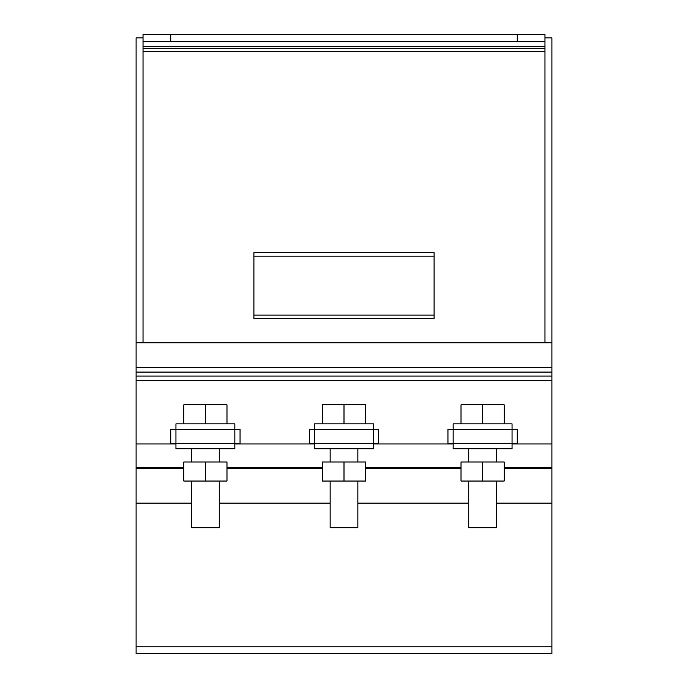 <?xml version="1.0" encoding="UTF-8"?>
<svg xmlns="http://www.w3.org/2000/svg" width="688" height="688" viewBox="0 0 688 688"><rect width="100%" height="100%" fill="white"/><g stroke="black" fill="none" stroke-linecap="round" stroke-linejoin="round"><path stroke-width="1.03" d="M447.948 429.415L447.948 443.27L453.151 443.27L453.151 448.817L512.053 448.817L512.053 443.27L453.151 443.27L453.151 429.415L447.948 429.415L447.948 443.27M517.247 443.27L512.053 443.27L512.053 429.415L517.247 429.415L517.247 443.27L517.247 429.415M453.151 429.415L512.053 429.415L512.053 423.868L453.151 423.868L453.151 429.415M170.753 429.415L170.753 443.27L175.947 443.27L175.947 448.817L234.849 448.817L234.849 443.27L175.947 443.27L175.947 429.415L170.753 429.415L170.753 443.27M240.052 443.27L234.849 443.27L234.849 429.415L240.052 429.415L240.052 443.27L240.052 429.415M175.947 429.415L234.849 429.415L234.849 423.868L175.947 423.868L175.947 429.415M309.351 429.415L309.351 443.27L314.545 443.27L314.545 448.817L373.455 448.817L373.455 443.27L314.545 443.27L314.545 429.415L309.351 429.415L309.351 443.27M378.649 443.27L373.455 443.27L373.455 429.415L378.649 429.415L378.649 443.27L378.649 429.415M314.545 429.415L373.455 429.415L373.455 423.868L314.545 423.868L314.545 429.415M482.598 461.983L461.02 461.983L461.02 481.041L504.175 481.041L504.175 461.983L482.598 461.983L482.598 481.041M468.743 481.041L468.743 527.816L496.461 527.816L496.461 481.041M504.175 423.868L504.175 404.811L482.598 404.811L482.598 423.868M482.598 404.811L461.02 404.811L461.02 423.868M344 461.983L322.423 461.983L322.423 481.041L365.577 481.041L365.577 461.983L344 461.983L344 481.041M330.137 481.041L330.137 527.816L357.863 527.816L357.863 481.041M365.577 423.868L365.577 404.811L344 404.811L344 423.868M344 404.811L322.423 404.811L322.423 423.868M205.402 461.983L183.825 461.983L183.825 481.041L226.98 481.041L226.98 461.983L205.402 461.983L205.402 481.041M191.539 481.041L191.539 527.816L219.257 527.816L219.257 481.041M226.98 423.868L226.98 404.811L205.402 404.811L205.402 423.868M205.402 404.811L183.825 404.811L183.825 423.868M544.973 34.4L517.247 34.4L517.247 41.332L544.973 41.332L544.973 34.4M517.247 34.4L143.027 34.4L143.027 41.332L170.753 41.332L170.753 34.4M517.247 41.332L170.753 41.332M143.027 41.332L143.027 342.787M544.973 342.787L544.973 41.736L143.027 41.736M544.973 46.638L143.027 46.638M544.973 48.263L143.027 48.263M544.973 51.72L143.027 51.72M434.094 315.07L434.094 252.702L253.906 252.702L253.906 318.535L434.094 318.535L434.094 315.07L253.906 315.07M434.094 256.16L253.906 256.16M551.905 443.966L551.905 653.6L136.095 653.6L136.095 443.966L175.947 443.966L136.095 443.966L136.095 380.584L551.905 380.584L551.905 443.966L512.053 443.966L551.905 443.966M453.151 443.966L373.455 443.966L453.151 443.966M314.545 443.966L234.849 443.966L314.545 443.966M551.905 467.53L504.175 467.53M461.02 467.53L365.577 467.53M322.423 467.53L226.98 467.53M183.825 467.53L136.095 467.53M544.973 37.866L551.905 37.866L551.905 380.584M551.905 376.078L136.095 376.078L136.095 380.584M551.905 372.079L136.095 372.079L136.095 376.078M551.905 367.573L136.095 367.573L136.095 372.079M551.905 342.787L136.095 342.787L136.095 367.573M143.027 37.866L136.095 37.866L136.095 342.787M551.905 468.218L504.175 468.218M461.02 468.218L365.577 468.218M322.423 468.218L226.98 468.218M183.825 468.218L136.095 468.218M551.905 503.134L496.461 503.134M468.743 503.134L357.863 503.134M330.137 503.134L219.257 503.134M191.539 503.134L136.095 503.134M551.905 646.789L136.095 646.789M468.743 448.817L468.743 461.983M496.461 448.817L496.461 461.983M330.137 448.817L330.137 461.983M357.863 448.817L357.863 461.983M191.539 448.817L191.539 461.983M219.257 448.817L219.257 461.983M551.905 653.6L136.095 653.6"/></g></svg>
